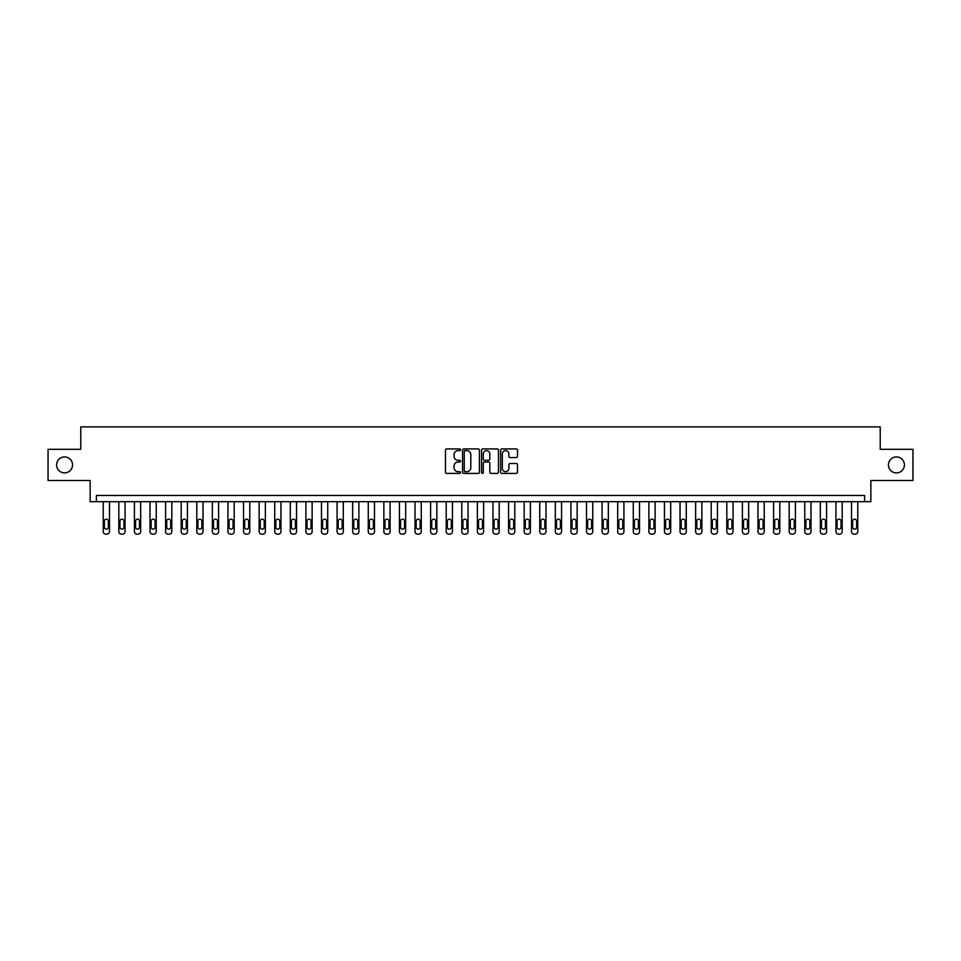 <?xml version="1.0" encoding="UTF-8"?>
<svg xmlns="http://www.w3.org/2000/svg" width="961" height="961" viewBox="0 0 961 961"><rect width="100%" height="100%" fill="white"/><g stroke="black" fill="none" stroke-linecap="round" stroke-linejoin="round"><path stroke-width="1.44" d="M460.547 449.784A0.853 0.853 0 0 0 459.694 448.931L446.685 448.931A1.225 1.225 0 0 0 445.46 450.156L445.46 472.187A1.225 1.225 0 0 0 446.685 473.413L459.694 473.413A0.853 0.853 0 0 0 460.547 472.56A0.853 0.853 0 0 0 459.694 471.695L458.001 471.695A3.916 3.916 0 0 1 454.085 467.779L454.085 465.941A3.916 3.916 0 0 1 458.001 462.025L459.694 462.025A0.853 0.853 0 0 0 460.547 461.172A0.853 0.853 0 0 0 459.694 460.307L458.001 460.307A3.916 3.916 0 0 1 454.085 456.391L454.085 454.553A3.916 3.916 0 0 1 458.001 450.637L459.694 450.637A0.853 0.853 0 0 0 460.547 449.784M888.444 464.908A7.976 7.976 0 0 0 896.421 472.896A7.976 7.976 0 0 0 904.409 464.908A7.976 7.976 0 0 0 896.421 456.931A7.976 7.976 0 0 0 888.444 464.908M56.591 464.908A7.976 7.976 0 0 0 64.579 472.896A7.976 7.976 0 0 0 72.555 464.908A7.976 7.976 0 0 0 64.579 456.931A7.976 7.976 0 0 0 56.591 464.908M516.273 457.556A1.225 1.225 0 0 0 517.499 456.331L517.499 450.156A1.225 1.225 0 0 0 516.273 448.931L501.834 448.931A1.225 1.225 0 0 0 500.609 450.156L500.609 472.187A1.225 1.225 0 0 0 501.834 473.413L516.273 473.413A1.225 1.225 0 0 0 517.499 472.187L517.499 464.716A1.225 1.225 0 0 0 516.273 463.49L510.099 463.49A1.225 1.225 0 0 0 508.874 464.716L508.874 468.427A3.279 3.279 0 0 1 505.594 471.695A3.279 3.279 0 0 1 502.327 468.427L502.327 453.916A3.279 3.279 0 0 1 505.594 450.637A3.279 3.279 0 0 1 508.874 453.916L508.874 456.331A1.225 1.225 0 0 0 510.099 457.556L516.273 457.556M864.624 501.702L870.858 501.702L870.858 480.5L912.95 480.5L912.95 449.316L880.216 449.316L880.216 426.876L80.784 426.876L80.784 449.316L48.05 449.316L48.05 480.5L90.142 480.5L90.142 501.702L864.624 501.702L864.624 495.468L96.376 495.468L96.376 501.702M479.431 450.156A1.225 1.225 0 0 0 478.206 448.931L463.755 448.931A1.225 1.225 0 0 0 462.541 450.156L462.541 472.187A1.225 1.225 0 0 0 463.755 473.413L478.206 473.413A1.225 1.225 0 0 0 479.431 472.187L479.431 450.156M482.794 448.931L497.245 448.931A1.225 1.225 0 0 1 498.459 450.156L498.459 472.187A1.225 1.225 0 0 1 497.245 473.413L491.059 473.413A1.225 1.225 0 0 1 489.834 472.187L489.834 463.25A1.225 1.225 0 0 0 488.608 462.025L484.512 462.025A1.225 1.225 0 0 0 483.287 463.25L483.287 472.56A0.853 0.853 0 0 1 482.434 473.413A0.853 0.853 0 0 1 481.569 472.56L481.569 450.156A1.225 1.225 0 0 1 482.794 448.931M465.112 450.637A0.853 0.853 0 0 0 464.247 451.502L464.247 470.842A0.853 0.853 0 0 0 465.112 471.695L466.878 471.695A3.916 3.916 0 0 0 470.794 467.779L470.794 454.553A3.916 3.916 0 0 0 466.878 450.637L465.112 450.637M489.834 453.976A3.279 3.279 0 0 0 486.554 450.697A3.279 3.279 0 0 0 483.287 453.976L483.287 459.094A1.225 1.225 0 0 0 484.512 460.307L488.608 460.307A1.225 1.225 0 0 0 489.834 459.094L489.834 453.976M109.47 501.702L109.47 531.637A2.499 2.499 0 0 1 106.983 534.124L105.734 534.124A2.499 2.499 0 0 1 103.235 531.637L103.235 501.702M108.353 527.145L108.353 521.162A1.994 1.994 0 0 0 106.359 519.156A1.994 1.994 0 0 0 104.365 521.162L104.365 527.145A1.994 1.994 0 0 0 106.359 529.139A1.994 1.994 0 0 0 108.353 527.145M125.062 501.702L125.062 531.637A2.499 2.499 0 0 1 122.564 534.124L121.314 534.124A2.499 2.499 0 0 1 118.828 531.637L118.828 501.702M123.945 527.145L123.945 521.162A1.994 1.994 0 0 0 121.939 519.156A1.994 1.994 0 0 0 119.945 521.162L119.945 527.145A1.994 1.994 0 0 0 121.939 529.139A1.994 1.994 0 0 0 123.945 527.145M140.654 501.702L140.654 531.637A2.499 2.499 0 0 1 138.156 534.124L136.906 534.124A2.499 2.499 0 0 1 134.42 531.637L134.42 501.702M139.525 527.145L139.525 521.162A1.994 1.994 0 0 0 137.531 519.156A1.994 1.994 0 0 0 135.537 521.162L135.537 527.145A1.994 1.994 0 0 0 137.531 529.139A1.994 1.994 0 0 0 139.525 527.145M156.235 501.702L156.235 531.637A2.499 2.499 0 0 1 153.748 534.124L152.499 534.124A2.499 2.499 0 0 1 150 531.637L150 501.702M155.117 527.145L155.117 521.162A1.994 1.994 0 0 0 153.123 519.156A1.994 1.994 0 0 0 151.129 521.162L151.129 527.145A1.994 1.994 0 0 0 153.123 529.139A1.994 1.994 0 0 0 155.117 527.145M171.827 501.702L171.827 531.637A2.499 2.499 0 0 1 169.34 534.124L168.091 534.124A2.499 2.499 0 0 1 165.592 531.637L165.592 501.702M170.71 527.145L170.71 521.162A1.994 1.994 0 0 0 168.716 519.156A1.994 1.994 0 0 0 166.721 521.162L166.721 527.145A1.994 1.994 0 0 0 168.716 529.139A1.994 1.994 0 0 0 170.71 527.145M187.419 501.702L187.419 531.637A2.499 2.499 0 0 1 184.92 534.124L183.683 534.124A2.499 2.499 0 0 1 181.185 531.637L181.185 501.702M186.302 527.145L186.302 521.162A1.994 1.994 0 0 0 184.296 519.156A1.994 1.994 0 0 0 182.302 521.162L182.302 527.145A1.994 1.994 0 0 0 184.296 529.139A1.994 1.994 0 0 0 186.302 527.145M203.011 501.702L203.011 531.637A2.499 2.499 0 0 1 200.513 534.124L199.263 534.124A2.499 2.499 0 0 1 196.777 531.637L196.777 501.702M201.882 527.145L201.882 521.162A1.994 1.994 0 0 0 199.888 519.156A1.994 1.994 0 0 0 197.894 521.162L197.894 527.145A1.994 1.994 0 0 0 199.888 529.139A1.994 1.994 0 0 0 201.882 527.145M218.603 501.702L218.603 531.637A2.499 2.499 0 0 1 216.105 534.124L214.856 534.124A2.499 2.499 0 0 1 212.357 531.637L212.357 501.702M217.474 527.145L217.474 521.162A1.994 1.994 0 0 0 215.48 519.156A1.994 1.994 0 0 0 213.486 521.162L213.486 527.145A1.994 1.994 0 0 0 215.48 529.139A1.994 1.994 0 0 0 217.474 527.145M234.184 501.702L234.184 531.637A2.499 2.499 0 0 1 231.697 534.124L230.448 534.124A2.499 2.499 0 0 1 227.949 531.637L227.949 501.702M233.067 527.145L233.067 521.162A1.994 1.994 0 0 0 231.072 519.156A1.994 1.994 0 0 0 229.078 521.162L229.078 527.145A1.994 1.994 0 0 0 231.072 529.139A1.994 1.994 0 0 0 233.067 527.145M249.776 501.702L249.776 531.637A2.499 2.499 0 0 1 247.277 534.124L246.04 534.124A2.499 2.499 0 0 1 243.541 531.637L243.541 501.702M248.659 527.145L248.659 521.162A1.994 1.994 0 0 0 246.665 519.156A1.994 1.994 0 0 0 244.659 521.162L244.659 527.145A1.994 1.994 0 0 0 246.665 529.139A1.994 1.994 0 0 0 248.659 527.145M265.368 501.702L265.368 531.637A2.499 2.499 0 0 1 262.87 534.124L261.62 534.124A2.499 2.499 0 0 1 259.134 531.637L259.134 501.702M264.239 527.145L264.239 521.162A1.994 1.994 0 0 0 262.245 519.156A1.994 1.994 0 0 0 260.251 521.162L260.251 527.145A1.994 1.994 0 0 0 262.245 529.139A1.994 1.994 0 0 0 264.239 527.145M280.96 501.702L280.96 531.637A2.499 2.499 0 0 1 278.462 534.124L277.212 534.124A2.499 2.499 0 0 1 274.726 531.637L274.726 501.702M279.831 527.145L279.831 521.162A1.994 1.994 0 0 0 277.837 519.156A1.994 1.994 0 0 0 275.843 521.162L275.843 527.145A1.994 1.994 0 0 0 277.837 529.139A1.994 1.994 0 0 0 279.831 527.145M296.541 501.702L296.541 531.637A2.499 2.499 0 0 1 294.054 534.124L292.805 534.124A2.499 2.499 0 0 1 290.306 531.637L290.306 501.702M295.423 527.145L295.423 521.162A1.994 1.994 0 0 0 293.429 519.156A1.994 1.994 0 0 0 291.435 521.162L291.435 527.145A1.994 1.994 0 0 0 293.429 529.139A1.994 1.994 0 0 0 295.423 527.145M312.133 501.702L312.133 531.637A2.499 2.499 0 0 1 309.634 534.124L308.397 534.124A2.499 2.499 0 0 1 305.898 531.637L305.898 501.702M311.016 527.145L311.016 521.162A1.994 1.994 0 0 0 309.022 519.156A1.994 1.994 0 0 0 307.015 521.162L307.015 527.145A1.994 1.994 0 0 0 309.022 529.139A1.994 1.994 0 0 0 311.016 527.145M327.725 501.702L327.725 531.637A2.499 2.499 0 0 1 325.226 534.124L323.977 534.124A2.499 2.499 0 0 1 321.491 531.637L321.491 501.702M326.596 527.145L326.596 521.162A1.994 1.994 0 0 0 324.602 519.156A1.994 1.994 0 0 0 322.608 521.162L322.608 527.145A1.994 1.994 0 0 0 324.602 529.139A1.994 1.994 0 0 0 326.596 527.145M343.317 501.702L343.317 531.637A2.499 2.499 0 0 1 340.819 534.124L339.569 534.124A2.499 2.499 0 0 1 337.083 531.637L337.083 501.702M342.188 527.145L342.188 521.162A1.994 1.994 0 0 0 340.194 519.156A1.994 1.994 0 0 0 338.2 521.162L338.2 527.145A1.994 1.994 0 0 0 340.194 529.139A1.994 1.994 0 0 0 342.188 527.145M358.897 501.702L358.897 531.637A2.499 2.499 0 0 1 356.411 534.124L355.162 534.124A2.499 2.499 0 0 1 352.663 531.637L352.663 501.702M357.78 527.145L357.78 521.162A1.994 1.994 0 0 0 355.786 519.156A1.994 1.994 0 0 0 353.792 521.162L353.792 527.145A1.994 1.994 0 0 0 355.786 529.139A1.994 1.994 0 0 0 357.78 527.145M374.49 501.702L374.49 531.637A2.499 2.499 0 0 1 372.003 534.124L370.754 534.124A2.499 2.499 0 0 1 368.255 531.637L368.255 501.702M373.373 527.145L373.373 521.162A1.994 1.994 0 0 0 371.378 519.156A1.994 1.994 0 0 0 369.384 521.162L369.384 527.145A1.994 1.994 0 0 0 371.378 529.139A1.994 1.994 0 0 0 373.373 527.145M390.082 501.702L390.082 531.637A2.499 2.499 0 0 1 387.583 534.124L386.334 534.124A2.499 2.499 0 0 1 383.847 531.637L383.847 501.702M388.965 527.145L388.965 521.162A1.994 1.994 0 0 0 386.959 519.156A1.994 1.994 0 0 0 384.965 521.162L384.965 527.145A1.994 1.994 0 0 0 386.959 529.139A1.994 1.994 0 0 0 388.965 527.145M405.674 501.702L405.674 531.637A2.499 2.499 0 0 1 403.176 534.124L401.926 534.124A2.499 2.499 0 0 1 399.44 531.637L399.44 501.702M404.545 527.145L404.545 521.162A1.994 1.994 0 0 0 402.551 519.156A1.994 1.994 0 0 0 400.557 521.162L400.557 527.145A1.994 1.994 0 0 0 402.551 529.139A1.994 1.994 0 0 0 404.545 527.145M421.254 501.702L421.254 531.637A2.499 2.499 0 0 1 418.768 534.124L417.518 534.124A2.499 2.499 0 0 1 415.02 531.637L415.02 501.702M420.137 527.145L420.137 521.162A1.994 1.994 0 0 0 418.143 519.156A1.994 1.994 0 0 0 416.149 521.162L416.149 527.145A1.994 1.994 0 0 0 418.143 529.139A1.994 1.994 0 0 0 420.137 527.145M436.847 501.702L436.847 531.637A2.499 2.499 0 0 1 434.36 534.124L433.111 534.124A2.499 2.499 0 0 1 430.612 531.637L430.612 501.702M435.729 527.145L435.729 521.162A1.994 1.994 0 0 0 433.735 519.156A1.994 1.994 0 0 0 431.741 521.162L431.741 527.145A1.994 1.994 0 0 0 433.735 529.139A1.994 1.994 0 0 0 435.729 527.145M452.439 501.702L452.439 531.637A2.499 2.499 0 0 1 449.94 534.124L448.703 534.124A2.499 2.499 0 0 1 446.204 531.637L446.204 501.702M451.322 527.145L451.322 521.162A1.994 1.994 0 0 0 449.316 519.156A1.994 1.994 0 0 0 447.321 521.162L447.321 527.145A1.994 1.994 0 0 0 449.316 529.139A1.994 1.994 0 0 0 451.322 527.145M468.031 501.702L468.031 531.637A2.499 2.499 0 0 1 465.532 534.124L464.283 534.124A2.499 2.499 0 0 1 461.797 531.637L461.797 501.702M466.902 527.145L466.902 521.162A1.994 1.994 0 0 0 464.908 519.156A1.994 1.994 0 0 0 462.914 521.162L462.914 527.145A1.994 1.994 0 0 0 464.908 529.139A1.994 1.994 0 0 0 466.902 527.145M483.623 501.702L483.623 531.637A2.499 2.499 0 0 1 481.125 534.124L479.875 534.124A2.499 2.499 0 0 1 477.377 531.637L477.377 501.702M482.494 527.145L482.494 521.162A1.994 1.994 0 0 0 480.5 519.156A1.994 1.994 0 0 0 478.506 521.162L478.506 527.145A1.994 1.994 0 0 0 480.5 529.139A1.994 1.994 0 0 0 482.494 527.145M499.203 501.702L499.203 531.637A2.499 2.499 0 0 1 496.717 534.124L495.468 534.124A2.499 2.499 0 0 1 492.969 531.637L492.969 501.702M498.086 527.145L498.086 521.162A1.994 1.994 0 0 0 496.092 519.156A1.994 1.994 0 0 0 494.098 521.162L494.098 527.145A1.994 1.994 0 0 0 496.092 529.139A1.994 1.994 0 0 0 498.086 527.145M514.796 501.702L514.796 531.637A2.499 2.499 0 0 1 512.297 534.124L511.06 534.124A2.499 2.499 0 0 1 508.561 531.637L508.561 501.702M513.679 527.145L513.679 521.162A1.994 1.994 0 0 0 511.684 519.156A1.994 1.994 0 0 0 509.678 521.162L509.678 527.145A1.994 1.994 0 0 0 511.684 529.139A1.994 1.994 0 0 0 513.679 527.145M530.388 501.702L530.388 531.637A2.499 2.499 0 0 1 527.889 534.124L526.64 534.124A2.499 2.499 0 0 1 524.153 531.637L524.153 501.702M529.259 527.145L529.259 521.162A1.994 1.994 0 0 0 527.265 519.156A1.994 1.994 0 0 0 525.271 521.162L525.271 527.145A1.994 1.994 0 0 0 527.265 529.139A1.994 1.994 0 0 0 529.259 527.145M545.98 501.702L545.98 531.637A2.499 2.499 0 0 1 543.482 534.124L542.232 534.124A2.499 2.499 0 0 1 539.746 531.637L539.746 501.702M544.851 527.145L544.851 521.162A1.994 1.994 0 0 0 542.857 519.156A1.994 1.994 0 0 0 540.863 521.162L540.863 527.145A1.994 1.994 0 0 0 542.857 529.139A1.994 1.994 0 0 0 544.851 527.145M561.56 501.702L561.56 531.637A2.499 2.499 0 0 1 559.074 534.124L557.824 534.124A2.499 2.499 0 0 1 555.326 531.637L555.326 501.702M560.443 527.145L560.443 521.162A1.994 1.994 0 0 0 558.449 519.156A1.994 1.994 0 0 0 556.455 521.162L556.455 527.145A1.994 1.994 0 0 0 558.449 529.139A1.994 1.994 0 0 0 560.443 527.145M577.153 501.702L577.153 531.637A2.499 2.499 0 0 1 574.666 534.124L573.417 534.124A2.499 2.499 0 0 1 570.918 531.637L570.918 501.702M576.035 527.145L576.035 521.162A1.994 1.994 0 0 0 574.041 519.156A1.994 1.994 0 0 0 572.035 521.162L572.035 527.145A1.994 1.994 0 0 0 574.041 529.139A1.994 1.994 0 0 0 576.035 527.145M592.745 501.702L592.745 531.637A2.499 2.499 0 0 1 590.246 534.124L588.997 534.124A2.499 2.499 0 0 1 586.51 531.637L586.51 501.702M591.616 527.145L591.616 521.162A1.994 1.994 0 0 0 589.622 519.156A1.994 1.994 0 0 0 587.627 521.162L587.627 527.145A1.994 1.994 0 0 0 589.622 529.139A1.994 1.994 0 0 0 591.616 527.145M608.337 501.702L608.337 531.637A2.499 2.499 0 0 1 605.838 534.124L604.589 534.124A2.499 2.499 0 0 1 602.103 531.637L602.103 501.702M607.208 527.145L607.208 521.162A1.994 1.994 0 0 0 605.214 519.156A1.994 1.994 0 0 0 603.22 521.162L603.22 527.145A1.994 1.994 0 0 0 605.214 529.139A1.994 1.994 0 0 0 607.208 527.145M623.917 501.702L623.917 531.637A2.499 2.499 0 0 1 621.431 534.124L620.181 534.124A2.499 2.499 0 0 1 617.683 531.637L617.683 501.702M622.8 527.145L622.8 521.162A1.994 1.994 0 0 0 620.806 519.156A1.994 1.994 0 0 0 618.812 521.162L618.812 527.145A1.994 1.994 0 0 0 620.806 529.139A1.994 1.994 0 0 0 622.8 527.145M639.509 501.702L639.509 531.637A2.499 2.499 0 0 1 637.023 534.124L635.774 534.124A2.499 2.499 0 0 1 633.275 531.637L633.275 501.702M638.392 527.145L638.392 521.162A1.994 1.994 0 0 0 636.398 519.156A1.994 1.994 0 0 0 634.404 521.162L634.404 527.145A1.994 1.994 0 0 0 636.398 529.139A1.994 1.994 0 0 0 638.392 527.145M655.102 501.702L655.102 531.637A2.499 2.499 0 0 1 652.603 534.124L651.366 534.124A2.499 2.499 0 0 1 648.867 531.637L648.867 501.702M653.985 527.145L653.985 521.162A1.994 1.994 0 0 0 651.978 519.156A1.994 1.994 0 0 0 649.984 521.162L649.984 527.145A1.994 1.994 0 0 0 651.978 529.139A1.994 1.994 0 0 0 653.985 527.145M670.694 501.702L670.694 531.637A2.499 2.499 0 0 1 668.195 534.124L666.946 534.124A2.499 2.499 0 0 1 664.459 531.637L664.459 501.702M669.565 527.145L669.565 521.162A1.994 1.994 0 0 0 667.571 519.156A1.994 1.994 0 0 0 665.577 521.162L665.577 527.145A1.994 1.994 0 0 0 667.571 529.139A1.994 1.994 0 0 0 669.565 527.145M686.274 501.702L686.274 531.637A2.499 2.499 0 0 1 683.788 534.124L682.538 534.124A2.499 2.499 0 0 1 680.04 531.637L680.04 501.702M685.157 527.145L685.157 521.162A1.994 1.994 0 0 0 683.163 519.156A1.994 1.994 0 0 0 681.169 521.162L681.169 527.145A1.994 1.994 0 0 0 683.163 529.139A1.994 1.994 0 0 0 685.157 527.145M701.866 501.702L701.866 531.637A2.499 2.499 0 0 1 699.38 534.124L698.13 534.124A2.499 2.499 0 0 1 695.632 531.637L695.632 501.702M700.749 527.145L700.749 521.162A1.994 1.994 0 0 0 698.755 519.156A1.994 1.994 0 0 0 696.761 521.162L696.761 527.145A1.994 1.994 0 0 0 698.755 529.139A1.994 1.994 0 0 0 700.749 527.145M717.459 501.702L717.459 531.637A2.499 2.499 0 0 1 714.96 534.124L713.723 534.124A2.499 2.499 0 0 1 711.224 531.637L711.224 501.702M716.341 527.145L716.341 521.162A1.994 1.994 0 0 0 714.335 519.156A1.994 1.994 0 0 0 712.341 521.162L712.341 527.145A1.994 1.994 0 0 0 714.335 529.139A1.994 1.994 0 0 0 716.341 527.145M733.051 501.702L733.051 531.637A2.499 2.499 0 0 1 730.552 534.124L729.303 534.124A2.499 2.499 0 0 1 726.816 531.637L726.816 501.702M731.922 527.145L731.922 521.162A1.994 1.994 0 0 0 729.928 519.156A1.994 1.994 0 0 0 727.933 521.162L727.933 527.145A1.994 1.994 0 0 0 729.928 529.139A1.994 1.994 0 0 0 731.922 527.145M748.643 501.702L748.643 531.637A2.499 2.499 0 0 1 746.144 534.124L744.895 534.124A2.499 2.499 0 0 1 742.397 531.637L742.397 501.702M747.514 527.145L747.514 521.162A1.994 1.994 0 0 0 745.52 519.156A1.994 1.994 0 0 0 743.526 521.162L743.526 527.145A1.994 1.994 0 0 0 745.52 529.139A1.994 1.994 0 0 0 747.514 527.145M764.223 501.702L764.223 531.637A2.499 2.499 0 0 1 761.737 534.124L760.487 534.124A2.499 2.499 0 0 1 757.989 531.637L757.989 501.702M763.106 527.145L763.106 521.162A1.994 1.994 0 0 0 761.112 519.156A1.994 1.994 0 0 0 759.118 521.162L759.118 527.145A1.994 1.994 0 0 0 761.112 529.139A1.994 1.994 0 0 0 763.106 527.145M779.815 501.702L779.815 531.637A2.499 2.499 0 0 1 777.317 534.124L776.08 534.124A2.499 2.499 0 0 1 773.581 531.637L773.581 501.702M778.698 527.145L778.698 521.162A1.994 1.994 0 0 0 776.704 519.156A1.994 1.994 0 0 0 774.698 521.162L774.698 527.145A1.994 1.994 0 0 0 776.704 529.139A1.994 1.994 0 0 0 778.698 527.145M795.408 501.702L795.408 531.637A2.499 2.499 0 0 1 792.909 534.124L791.66 534.124A2.499 2.499 0 0 1 789.173 531.637L789.173 501.702M794.279 527.145L794.279 521.162A1.994 1.994 0 0 0 792.284 519.156A1.994 1.994 0 0 0 790.29 521.162L790.29 527.145A1.994 1.994 0 0 0 792.284 529.139A1.994 1.994 0 0 0 794.279 527.145M811 501.702L811 531.637A2.499 2.499 0 0 1 808.501 534.124L807.252 534.124A2.499 2.499 0 0 1 804.765 531.637L804.765 501.702M809.871 527.145L809.871 521.162A1.994 1.994 0 0 0 807.877 519.156A1.994 1.994 0 0 0 805.883 521.162L805.883 527.145A1.994 1.994 0 0 0 807.877 529.139A1.994 1.994 0 0 0 809.871 527.145M826.58 501.702L826.58 531.637A2.499 2.499 0 0 1 824.094 534.124L822.844 534.124A2.499 2.499 0 0 1 820.346 531.637L820.346 501.702M825.463 527.145L825.463 521.162A1.994 1.994 0 0 0 823.469 519.156A1.994 1.994 0 0 0 821.475 521.162L821.475 527.145A1.994 1.994 0 0 0 823.469 529.139A1.994 1.994 0 0 0 825.463 527.145M842.172 501.702L842.172 531.637A2.499 2.499 0 0 1 839.686 534.124L838.436 534.124A2.499 2.499 0 0 1 835.938 531.637L835.938 501.702M841.055 527.145L841.055 521.162A1.994 1.994 0 0 0 839.061 519.156A1.994 1.994 0 0 0 837.055 521.162L837.055 527.145A1.994 1.994 0 0 0 839.061 529.139A1.994 1.994 0 0 0 841.055 527.145M857.765 501.702L857.765 531.637A2.499 2.499 0 0 1 855.266 534.124L854.017 534.124A2.499 2.499 0 0 1 851.53 531.637L851.53 501.702M856.635 527.145L856.635 521.162A1.994 1.994 0 0 0 854.641 519.156A1.994 1.994 0 0 0 852.647 521.162L852.647 527.145A1.994 1.994 0 0 0 854.641 529.139A1.994 1.994 0 0 0 856.635 527.145"/></g></svg>
